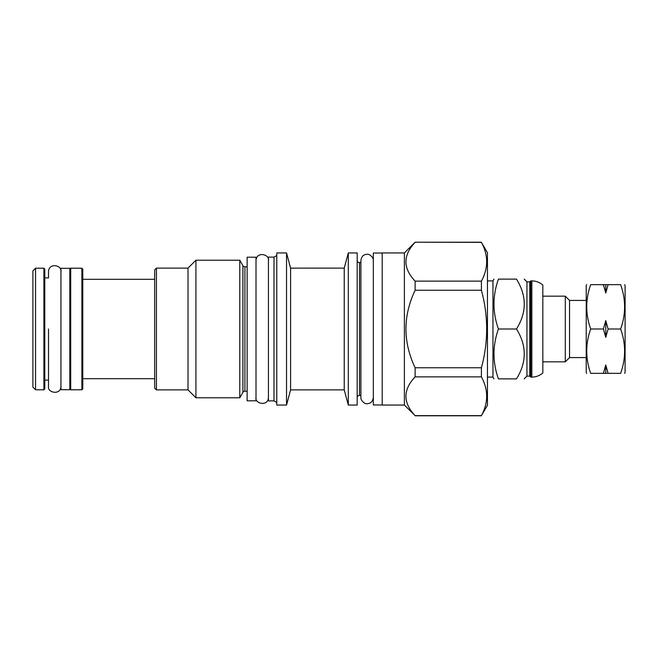 <?xml version="1.0" encoding="UTF-8"?>
<svg xmlns="http://www.w3.org/2000/svg" width="658" height="658" viewBox="0 0 658 658"><rect width="100%" height="100%" fill="white"/><g stroke="black" fill="none" stroke-linecap="round" stroke-linejoin="round"><path stroke-width="0.99" d="M516.481 329C526.836 345.623 526.836 362.254 516.481 378.876C526.836 378.876 526.836 378.876 516.481 378.876C526.836 378.876 526.836 378.876 516.481 378.876L498.435 378.876C492.513 378.876 492.513 378.876 498.435 378.876C492.513 378.876 492.513 378.876 498.435 378.876C492.513 362.254 492.513 345.623 498.435 329L516.481 329C526.836 312.377 526.836 295.746 516.481 279.124C526.836 279.124 526.836 279.124 516.481 279.124C526.836 279.124 526.836 279.124 516.481 279.124L498.435 279.124C492.513 295.746 492.513 312.377 498.435 329M524.196 378.876L526.951 376.121L526.951 281.879L524.196 279.124M526.951 281.879L529.789 281.879L529.789 376.121L530.759 377.1L531.829 377.1C535.999 377.05 539.667 375.669 542.834 372.954L542.834 285.046C539.667 282.331 535.999 280.95 531.829 280.9L531.829 377.1M529.789 281.879L530.759 280.9L530.759 377.1M542.834 296.166L565.288 296.166L565.288 361.834L542.834 361.834M565.288 361.834L569.548 357.574L569.548 300.426L565.288 296.166M586.722 284.651L586.229 285.514L586.229 372.486L586.722 373.349M608.107 329L605.755 337.365L605.755 320.635L608.107 329L620.642 329C625.906 314.22 625.906 299.439 620.642 284.651C625.906 284.651 625.906 284.651 620.642 284.651C625.906 284.651 625.906 284.651 620.642 284.651L590.687 284.651C585.423 284.651 585.423 284.651 590.687 284.651C585.423 284.651 585.423 284.651 590.687 284.651C585.423 299.439 585.423 314.22 590.687 329C585.423 343.78 585.423 358.561 590.687 373.349C585.423 373.349 585.423 373.349 590.687 373.349C585.423 373.349 585.423 373.349 590.687 373.349L605.755 373.349L605.755 364.976L608.107 373.349L605.755 373.349M620.642 329C625.906 343.78 625.906 358.561 620.642 373.349L608.107 373.349M605.755 364.976L603.394 373.349M605.755 320.635L603.394 329L590.687 329M603.394 329L605.755 337.365M608.107 284.651L605.755 293.024L603.394 284.651M605.755 284.651L605.755 293.024M620.642 373.349C625.906 373.349 625.906 373.349 620.642 373.349C625.906 373.349 625.906 373.349 620.642 373.349M624.606 284.651L625.1 285.514L625.1 372.486L624.606 373.349M487.455 280.9L492.957 280.9L492.957 377.1L493.985 378.876M498.435 279.124C492.513 279.124 492.513 279.124 498.435 279.124C492.513 279.124 492.513 279.124 498.435 279.124M487.455 252.68L487.455 405.32L481.409 415.634C488.417 402.712 488.417 389.791 481.409 376.87L481.409 367.764C488.417 341.921 488.417 316.079 481.409 290.236L481.409 281.131C488.417 268.209 488.417 255.288 481.409 242.366L487.455 252.68M415.124 242.366C402.893 255.288 402.893 268.209 415.124 281.131L415.124 290.236C402.893 316.079 402.893 341.921 415.124 367.764L415.124 376.87C402.893 389.791 402.893 402.712 415.124 415.634L404.39 405.057L404.39 252.943L415.124 242.21L481.409 242.366M415.124 281.131L481.409 281.131M415.124 290.236L481.409 290.236M415.124 367.764L481.409 367.764M415.124 376.87L481.409 376.87M415.124 415.634L481.409 415.634M404.39 252.943L382.199 252.943L382.199 405.057L404.39 405.057M382.199 404.966L373.325 404.966L373.325 253.034L382.199 253.034M360.905 262.616L359.482 262.616L359.482 395.384L360.905 395.384M357.179 397.687A2.311 2.311 0 0 1 359.482 395.384M357.179 260.313A2.311 2.311 0 0 0 359.482 262.616M348.304 405.057L348.304 252.943L357.179 252.943L357.179 405.057L348.304 405.057L344.233 389.881L290.597 389.881L286.534 405.057L276.771 405.057L276.771 252.943L286.534 252.943L286.534 405.057M348.304 252.943L344.233 268.119L344.233 389.881M344.233 268.119L290.762 268.127M292.242 268.184L292.662 268.193M293.295 268.201L293.707 268.201M286.534 252.943L290.597 268.119L290.597 389.881M276.771 402.482L274.008 400.887L268.431 400.887L268.431 257.114L274.008 257.114L274.008 400.887M276.771 255.518L274.008 257.114M256.003 257.204L256.003 400.796L247.128 400.796L247.128 257.204L256.003 257.204M247.128 266.786L244.916 266.786L244.916 391.214L247.128 391.214M244.916 266.786A2.311 2.311 0 0 1 242.917 265.635L242.917 392.365A2.311 2.311 180 0 1 244.916 391.214M242.917 392.365L239.792 397.777L195.928 397.777L188.023 389.881L156.431 389.881L156.431 268.119L188.023 268.119L188.023 389.881M242.917 265.635L239.792 260.223L239.792 397.777M239.792 260.223L195.928 260.223L195.928 397.777M195.928 260.223L188.023 268.119M156.431 268.119L154.663 269.895L154.663 388.105L156.431 389.881M82.776 329L82.776 388.903L81.888 389.791L81.888 268.209L82.776 269.097L82.776 329M69.822 269.097L70.702 268.209L70.702 389.791L81.888 389.791M69.822 268.299L69.822 389.701L60.947 389.701L60.947 268.299L69.822 268.299M44.793 329L44.793 388.903L43.905 389.791L43.905 268.209L44.793 269.097L44.793 329M35.565 268.209L32.9 270.874L32.9 387.126L35.565 389.791L35.565 268.209L43.905 268.209M44.793 380.118L48.519 380.118L48.519 386.328C47.088 392.801 60.832 395.598 60.947 386.328M48.519 329L48.519 386.328L48.519 329M44.793 277.882L48.519 277.882L48.519 271.672C48.898 262.229 62.271 265.281 60.947 271.672M526.951 376.121L529.789 376.121M530.759 280.9L531.829 280.9M569.548 300.426L586.229 300.426M569.548 357.574L586.229 357.574M492.957 280.9L493.985 279.124M487.455 377.1L492.957 377.1M415.124 242.21L481.409 242.21M415.124 415.79L481.409 415.79M373.333 260.584C374.007 258.471 369.664 253.009 366.185 254.432C363.191 254.761 361.431 256.817 360.905 260.584L360.905 397.416C360.23 399.529 364.573 404.991 368.044 403.568C371.038 403.239 372.806 401.183 373.333 397.416M154.663 279.305L82.776 279.305M154.663 378.695L82.776 378.695M70.702 268.209L81.888 268.209M35.565 389.791L43.905 389.791M69.822 388.903L70.702 389.791M256.003 397.424C254.572 403.897 268.324 406.693 268.431 397.424M268.431 260.576C269.755 254.185 256.39 251.134 256.003 260.576"/></g></svg>
